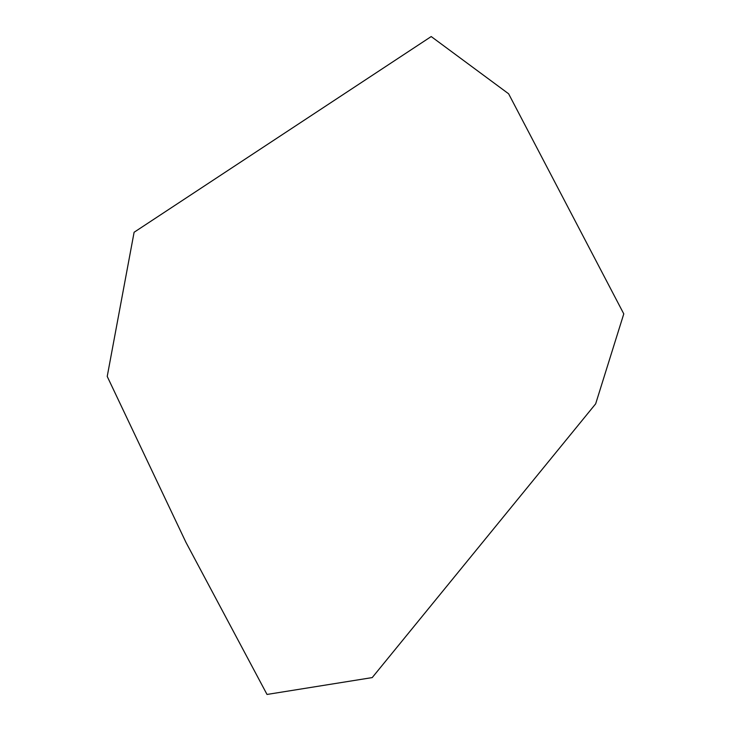 <?xml version="1.0" encoding="UTF-8"?>
<svg xmlns="http://www.w3.org/2000/svg" width="731" height="731" viewBox="0 0 731 731"><rect width="100%" height="100%" fill="white"/><g stroke="black" fill="none" stroke-linecap="round" stroke-linejoin="round"><path stroke-width="0.55" stroke-dasharray="3.65 2.74" d=""/><path stroke-width="1.1" d="M623.781 313.873L508.621 93.787L431.208 36.55L134.102 232.266L107.219 376.428L185.948 542.347L267.016 694.45L372.216 677.591L595.664 403.832L623.781 313.873"/></g></svg>
